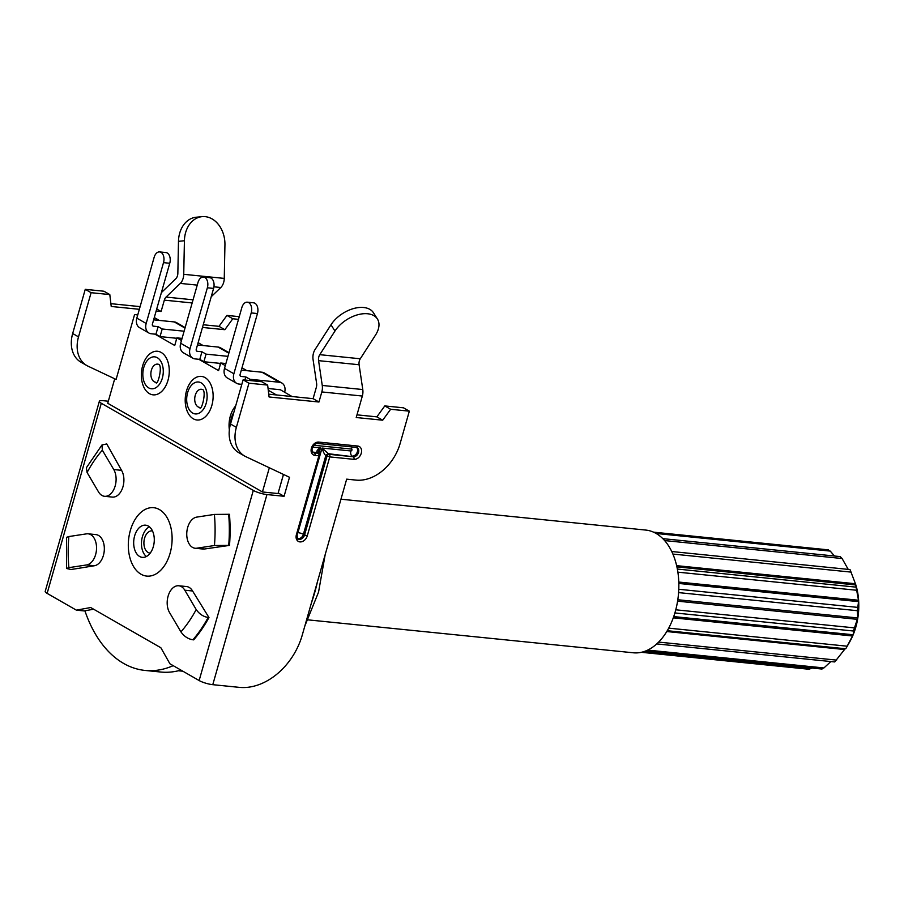 <?xml version="1.0" encoding="UTF-8"?>
<svg xmlns="http://www.w3.org/2000/svg" width="904" height="904" viewBox="0 0 904 904"><rect width="100%" height="100%" fill="white"/><g stroke="black" fill="none" stroke-linecap="round" stroke-linejoin="round"><path stroke-width="1.36" d="M855.817 627.139A50.601 32.002 95.8 0 1 849.613 642.055L846.46 647.546L853.139 634.755L853.884 629.681L857.749 617.963L857.331 610.697L858.63 601.024L855.5 583.916A50.601 32.002 95.8 0 1 855.817 627.139M667.265 630.721L845.715 648.778L846.46 647.546M656.745 643.919L834.742 661.943L845.263 648.597M821.815 668.553L823.928 667.943L830.855 661.547M641.399 652.304L809.057 669.265L811.905 668.033M307.993 619.861L633.342 652.79A61.675 39.008 -84.2 0 0 675.209 611.872A61.675 39.008 -84.2 0 0 645.761 530.072L340.966 499.211M77.45 568.322A115.26 72.896 -84.2 0 0 77.473 568.514L94.378 565.746A15.673 9.91 -84.2 0 0 104.107 552.084A15.673 9.91 -84.2 0 0 98.547 535.462A15.673 9.91 -84.2 0 0 95.926 534.603L88.129 533.812A15.673 9.91 95.8 0 1 90.75 534.671A15.673 9.91 95.8 0 1 96.31 551.293A15.673 9.91 95.8 0 1 86.581 564.955L68.896 567.644A115.26 72.896 95.8 0 1 68.851 536.547L66.489 537.349L66.546 568.48L68.896 567.644M192.586 590.99A15.673 9.91 -84.2 0 0 189.151 587.408A15.673 9.91 -84.2 0 0 186.529 586.549L178.743 585.769A15.673 9.91 95.8 0 1 181.354 586.617A15.673 9.91 95.8 0 1 184.8 590.199L196.191 609.556A115.26 72.896 95.8 0 1 180.924 631.873C184.133 636.405 188.122 639.049 192.914 639.783L193.693 639.862A125.373 79.292 -84.2 0 0 208.96 617.545L192.586 590.99L184.8 590.199M643.354 651.784L810.718 668.723M647.705 650.1L823.928 667.943M658.643 642.1L836.607 660.112M668.711 628.144L847.217 646.202M674.904 612.946L853.579 631.026M675.774 609.804L854.472 627.884M678.599 592.606L857.331 610.697M678.78 589.272L857.512 607.364M677.864 572.164L856.517 590.244M677.345 569.057L855.952 587.125M676.633 565.655L855.444 583.747L850.02 569.565L671.728 551.519M672.881 554.062L851.218 572.119M848.223 569.384L842.099 558.525L840.347 556.887M664.598 540.558L842.099 558.525M834.482 556.016L830.245 551.09L828.188 550.547M656.112 533.473L830.245 551.09M159.273 320.411L154.279 317.553M292.037 396.528L280.342 389.748L268.07 388.505M114.718 378.787L107.734 403.274L262.431 491.968L278.014 493.55L283.46 474.43M173.195 665.66A128.402 81.213 95.8 0 1 145.081 670.44L160.663 672.022A128.402 81.213 -84.2 0 0 180.936 670.101M268.748 394.178L313.1 398.664L316.343 387.296A6.068 3.842 -84.2 0 0 316.603 383.398L313.066 359.532A10.113 6.396 95.8 0 1 315.033 349.588L330.988 324.785L334.955 331.045L319.767 354.673A6.068 3.842 -84.2 0 0 318.581 360.651L322.253 385.443L362.775 389.545A10.113 6.396 -84.2 0 1 362.334 396.042L356.221 417.524L382.708 420.202L390.63 409.275L409.331 411.162L400.133 443.48A42.465 31.651 -60.2 0 1 356.029 480.103L346.673 479.154L302.264 635.06A60.67 45.223 -60.2 0 1 239.266 687.356L212.779 684.678A10.113 2.124 15.9 0 1 199.14 680.542L169.907 663.773L160.867 647.761L90.705 607.533L76.365 610.144L84.151 610.934L93.632 609.206M202.473 327.44L224.859 329.7L232.78 318.762L238.498 319.349M156.143 311.01L161.093 311.507L164.336 300.139A6.068 3.842 -84.2 0 1 166.053 297.077L193.049 299.812M137.758 314.829L135.962 314.648A6.068 3.842 95.8 0 0 134.459 314.954L116.096 379.431L87.993 366.165A30.329 22.611 -60.2 0 1 86.807 365.544A30.329 22.611 -60.2 0 1 78.512 336.864L91.101 292.693L109.802 294.58L111.226 306.467L139.34 309.304M262.431 491.968L269.335 467.763M276.454 394.958L268.273 390.268M225.311 365.634L220.745 363.012L218.587 370.617L198.823 359.283M181.467 340.492L176.901 337.87L174.732 345.475L154.968 334.152M137.611 315.349L136.967 314.976A6.068 3.842 95.8 0 0 135.962 314.648M235.684 405.907A21.911 13.865 -84.2 0 0 229.356 429.886M205.038 377.589A21.911 13.865 -84.2 0 0 186.495 390.923A21.911 13.865 -84.2 0 0 193.298 418.801A21.911 13.865 -84.2 0 0 211.841 405.455A21.911 13.865 -84.2 0 0 205.038 377.589M161.183 352.447A21.911 13.865 -84.2 0 0 142.651 365.792A21.911 13.865 -84.2 0 0 149.454 393.658A21.911 13.865 -84.2 0 0 167.986 380.313A21.911 13.865 -84.2 0 0 161.183 352.447M203.129 345.554L198.134 342.684M246.973 370.696L241.978 367.826M225.91 363.532L220.745 363.012M220.406 364.233L218.655 363.227M228.994 352.707L220.44 347.803A10.113 7.537 119.8 0 0 218.124 347.068L197.479 344.978M182.066 338.401L176.901 337.87M176.551 339.09L174.8 338.085M185.139 327.564L176.596 322.66A10.113 7.537 119.8 0 0 174.269 321.926L153.635 319.835M184.111 331.203L162.2 328.988L160.031 336.593L176.788 338.288M155.94 334.243L158.11 326.638L153.431 326.163A2.023 1.503 119.8 0 1 152.414 324.107L169.749 263.267A8.091 5.119 -84.2 0 0 165.884 252.544L159.646 251.911A8.091 5.119 95.8 0 0 154.155 257.278L136.832 318.118A10.113 7.537 119.8 0 0 139.589 327.677L148.945 333.034A10.113 7.537 -60.2 0 0 151.262 333.768L155.94 334.243L160.031 336.593M158.11 326.638L162.2 328.988M159.646 251.911A8.091 5.119 95.8 0 1 163.511 262.635L146.177 323.474A10.113 7.537 -60.2 0 0 148.945 333.034M227.955 356.346L206.044 354.131L203.886 361.736L220.632 363.431M199.784 359.385L201.954 351.78L197.275 351.306A2.023 1.503 119.8 0 1 196.258 349.249L213.593 288.41A8.091 5.119 -84.2 0 0 209.728 277.675L203.502 277.053A8.091 5.119 95.8 0 0 198.01 282.41L180.676 343.26A10.113 7.537 119.8 0 0 183.444 352.82L192.789 358.176A10.113 7.537 -60.2 0 0 195.117 358.911L199.784 359.385L203.886 361.736M201.954 351.78L206.044 354.131M203.502 277.053A8.091 5.119 95.8 0 1 207.366 287.777L190.032 348.616A10.113 7.537 -60.2 0 0 192.789 358.176M244.916 380.03L245.809 376.923L249.899 379.273L279.505 382.268A10.113 7.537 -60.2 0 1 281.822 383.002A10.113 7.537 -60.2 0 1 284.681 392.234M249.899 379.273L249.549 380.494M230.52 424.021A30.329 22.611 119.8 0 0 238.814 452.701L244.656 456.057A30.329 22.611 -60.2 0 1 236.373 427.366L248.95 383.194L243.108 379.838L230.52 424.021L236.373 427.366M248.95 383.194L267.652 385.081L261.81 381.737L243.108 379.838M356.978 414.846L376.866 416.857L382.708 420.202M409.331 411.162L403.489 407.817L384.788 405.919L376.866 416.857M278.195 492.929L283.494 474.442M108.322 401.218L103.237 400.698A10.113 2.124 -164.1 0 0 99.361 401.274A10.113 2.124 -164.1 0 0 101.293 403.263L253.301 490.409A10.113 2.124 -164.1 0 0 266.94 494.556L284.082 496.285L289.495 477.278L245.843 456.667A30.329 22.611 -60.2 0 1 244.656 456.057M267.652 385.081L269.076 396.969L318.954 402.02L321.824 391.94A10.113 6.396 95.8 0 0 322.253 385.443M313.1 398.664L318.954 402.02M362.775 389.545L359.103 364.741A6.068 3.842 95.8 0 1 360.278 358.775L375.476 335.147A26.284 15.865 -32.4 0 0 377.42 319.01L373.442 312.75A26.284 15.865 147.6 0 0 353.43 308.592A26.284 15.865 147.6 0 0 330.988 324.785M334.955 331.045A26.284 15.865 -32.4 0 1 357.408 314.852A26.284 15.865 -32.4 0 1 377.42 319.01M384.788 405.919L390.63 409.275M145.081 670.44A128.402 81.213 95.8 0 1 84.908 610.799M76.365 610.144L47.132 593.386A10.113 2.124 15.9 0 1 45.2 591.408L99.361 401.274M232.78 318.762L226.938 315.417L239.255 316.66M224.859 329.7L219.005 326.344L226.938 315.417M203.242 324.751L219.005 326.344M109.802 294.58L103.96 291.235L85.258 289.337L72.67 333.519A30.329 22.611 119.8 0 0 80.965 362.199L86.807 365.544M110.887 303.665L140.097 306.625M211.231 296.704L220.802 287.506A10.113 6.396 -84.2 0 0 224.26 278.409L224.938 244.848A26.284 20.193 -95.7 0 0 202.078 216.644L196.157 217.231A26.284 20.193 84.3 0 0 178.483 241.334L184.416 240.746L183.738 274.307A10.113 6.396 95.8 0 1 180.28 283.404L166.053 297.077M161.398 292.591L175.772 278.76A6.068 3.842 -84.2 0 0 177.851 273.313L178.483 241.334M161.093 311.507L156.72 308.998M184.416 240.746A26.284 20.193 -95.7 0 1 202.078 216.644M85.258 289.337L91.101 292.693M278.229 492.94L284.082 496.285M104.548 496.296L112.333 497.087A15.673 9.91 -84.2 0 0 122.616 487.866A15.673 9.91 -84.2 0 0 121.554 470.34L106.74 443.943L101.971 444.971L102.355 450.192L113.757 469.549A15.673 9.91 95.8 0 1 114.819 487.075A15.673 9.91 95.8 0 1 104.548 496.296A15.673 9.91 95.8 0 1 98.491 491.866L87.089 472.509A115.26 72.896 95.8 0 1 102.355 450.192M229.503 545.394A125.373 79.292 -84.2 0 0 229.458 514.297L214.384 514.421A115.26 72.896 95.8 0 1 214.44 545.519L229.503 545.394L204.553 548.999A15.673 9.91 -84.2 0 1 202.948 549.033L195.151 548.253A15.673 9.91 95.8 0 1 186.778 532.919A15.673 9.91 95.8 0 1 196.71 517.111L214.384 514.421M141.013 574.221A34.375 21.741 -84.2 0 0 170.088 553.293A34.375 21.741 -84.2 0 0 159.42 509.573A34.375 21.741 -84.2 0 0 130.334 530.501A34.375 21.741 -84.2 0 0 141.013 574.221M66.546 568.48L70.975 569.497L77.473 568.514M101.971 444.971L86.377 467.752L87.089 472.509M214.44 545.519L196.756 548.208A15.673 9.91 95.8 0 1 195.151 548.253M196.191 609.556C199.4 614.098 203.4 616.731 208.18 617.466L208.96 617.545M180.924 631.873L169.523 612.516A15.673 9.91 95.8 0 1 168.472 594.99A15.673 9.91 95.8 0 1 178.743 585.769M148.312 526.06A16.182 10.226 -84.2 0 0 145.612 525.179A16.182 10.226 -84.2 0 0 134.12 538.038A16.182 10.226 -84.2 0 0 139.645 556.48A16.182 10.226 -84.2 0 0 142.346 557.361A16.182 10.226 -84.2 0 0 153.838 544.502A16.182 10.226 -84.2 0 0 148.312 526.06M146.369 556.536A16.182 10.226 95.8 0 1 141.589 541.033A16.182 10.226 95.8 0 1 149.386 526.795M150.267 553.067A11.119 7.029 95.8 0 1 149.872 553.045A11.119 7.029 95.8 0 1 148.019 552.434A11.119 7.029 95.8 0 1 144.211 539.756A11.119 7.029 95.8 0 1 152.109 530.908A11.119 7.029 95.8 0 1 152.505 530.976M68.851 536.547L86.524 533.857A15.673 9.91 95.8 0 1 88.129 533.812M353.927 459.345L329.768 456.904L307.292 535.801A7.074 5.277 119.8 0 1 299.947 541.903A7.074 5.277 119.8 0 1 296.388 534.705L318.863 455.797L314.965 455.401A7.074 5.277 119.8 0 1 311.405 448.192A7.074 5.277 119.8 0 1 318.75 442.09L357.713 446.034A7.074 5.277 119.8 0 1 361.272 453.243A7.074 5.277 119.8 0 1 353.927 459.345A2.023 1.277 -84.2 0 0 353.294 456.78L327.971 453.661L325.869 455.401C324.728 454.927 323.451 452.475 322.039 448.045L350.876 450.96A1.006 0.757 -60.2 0 0 351.407 449.062A4.045 2.554 95.8 0 1 352.583 446.994M356.006 447.265A2.023 1.277 -84.2 0 0 356.346 447.378L357.159 447.638A5.051 3.774 119.8 0 1 358.278 453.175A5.051 3.774 119.8 0 1 353.294 456.78L329.135 454.328A2.023 1.277 95.8 0 1 329.768 456.904L325.869 455.401L303.394 534.309L304.569 534.976L327.045 456.079A2.023 1.503 -60.2 0 1 329.135 454.328L322.039 448.045L297.936 532.648A1.006 0.757 -60.2 0 1 297.529 533.292M312.547 447.084L320.479 447.887L317.62 452.757M318.886 453.492L320.479 447.887C317.473 449.514 316.332 451.073 317.067 452.554L313.168 452.158L314.332 452.836L318.231 453.232A2.023 1.503 -60.2 0 1 318.694 453.379L318.231 453.232A2.023 1.277 -84.2 0 1 318.863 455.797L319.632 455.684A2.023 2.023 0 0 0 318.694 453.379M281.822 383.002L264.284 372.945A10.113 7.537 119.8 0 0 261.968 372.211L241.323 370.12M245.809 376.923L241.131 376.448A2.023 1.503 119.8 0 1 240.114 374.392L257.448 313.552A8.091 5.119 -84.2 0 0 253.583 302.817L247.346 302.185A8.091 5.119 95.8 0 1 251.21 312.92L233.876 373.759A10.113 7.537 -60.2 0 0 236.645 383.319A10.113 7.537 -60.2 0 0 238.961 384.053L241.82 384.347M236.645 383.319L227.288 377.951A10.113 7.537 119.8 0 1 224.52 368.391L241.854 307.552A8.091 5.119 95.8 0 1 247.346 302.185M94.378 565.746L86.581 564.955M311.338 603.194A125.373 79.292 -84.2 0 0 317.383 582.006M666.779 631.534L844.517 649.524M673.288 617.839L852.619 635.998M673.729 616.596L853.139 634.755M677.593 601.16L857.512 619.364M677.808 599.747L857.749 617.963M678.825 583.453L858.63 601.646M678.814 582.82L858.63 601.024M678.78 582.052L858.551 600.245M676.904 566.864L855.828 584.978M192.156 302.953L164.336 300.139M137.702 315.055L136.967 314.976M185.004 328.084L174.269 321.926M152.607 325.7L153.431 326.163M169.749 263.267L163.511 262.635M136.832 318.118L146.177 323.474M154.234 381.748A9.097 5.752 95.8 0 1 151.115 371.374A9.097 5.752 95.8 0 1 157.578 364.131L157.94 364.267C163.613 363.611 157.488 387.68 155.748 382.245A9.097 5.752 95.8 0 1 154.234 381.748M157.352 357.735A16.046 10.147 95.8 0 1 162.336 378.143A16.046 10.147 95.8 0 1 148.753 387.906A16.046 10.147 95.8 0 1 143.77 367.499A16.046 10.147 95.8 0 1 157.352 357.735M228.848 353.215L218.124 347.068M196.45 350.831L197.275 351.306M213.593 288.41L207.366 287.777M180.676 343.26L190.032 348.616M198.078 406.89A9.097 5.752 95.8 0 1 194.97 396.517A9.097 5.752 95.8 0 1 201.434 389.274L201.795 389.409C207.457 388.754 201.332 412.812 199.603 407.388A9.097 5.752 95.8 0 1 198.078 406.89M201.196 382.878A16.046 10.147 95.8 0 1 206.18 403.286A16.046 10.147 95.8 0 1 192.608 413.049A16.046 10.147 95.8 0 1 187.625 392.641A16.046 10.147 95.8 0 1 201.196 382.878M266.94 494.556L212.779 684.678M362.334 396.042L321.824 391.94M319.767 354.673L360.278 358.775M359.103 364.741L318.581 360.651M183.738 274.307L224.26 278.409M220.802 287.506L213.943 286.805M197.242 285.11L180.28 283.404M72.67 333.519L78.512 336.864M199.14 680.542L253.301 490.409M101.293 403.263L47.132 593.386M113.757 469.549L121.554 470.34M228.678 514.218A125.373 79.292 95.8 0 1 228.723 545.315M196.756 548.208L204.553 548.999M208.18 617.466A125.373 79.292 95.8 0 1 192.914 639.783M318.75 442.09A2.023 1.277 95.8 0 1 317.383 443.435C315.451 443.378 313.711 444.937 312.162 448.135C311.857 450.61 312.196 452.056 313.179 452.463A5.051 3.774 119.8 0 0 314.332 452.836A2.023 1.277 95.8 0 1 314.965 455.401M317.383 443.435L356.346 447.378A2.023 1.277 -84.2 0 0 357.713 446.034M357.159 447.638A5.051 3.774 119.8 0 0 356.549 447.378M296.388 534.705L297.156 534.58C297.213 538.162 297.54 539.62 298.151 538.965A5.051 3.774 119.8 0 0 304.569 534.976L307.292 535.801M312.049 450.78A4.045 2.554 -84.2 0 0 313.168 452.158A5.051 3.774 -60.2 0 1 312.694 452.079M356.583 447.412A5.051 3.774 -60.2 0 1 356.899 452.949A5.051 3.774 -60.2 0 1 352.131 456.102A4.045 2.554 95.8 0 1 350.876 450.96M351.407 449.062L313.733 445.243M297.936 532.648A4.045 0.847 -164.1 0 1 303.394 534.309A5.051 3.774 -60.2 0 1 297.676 538.581M279.505 382.268L261.968 372.211M240.306 375.974L241.131 376.448M257.448 313.552L251.21 312.92M224.52 368.391L233.876 373.759M230.531 423.987A16.046 10.147 95.8 0 1 233.831 412.393M325.18 554.615L318.547 592.143L304.885 625.884M822.019 669.05L645.23 651.162M840.494 556.627L662.801 538.648M828.561 549.881L653.558 532.162M182.89 671.22L178.427 670.768M297.156 534.58L319.632 455.684"/></g></svg>
